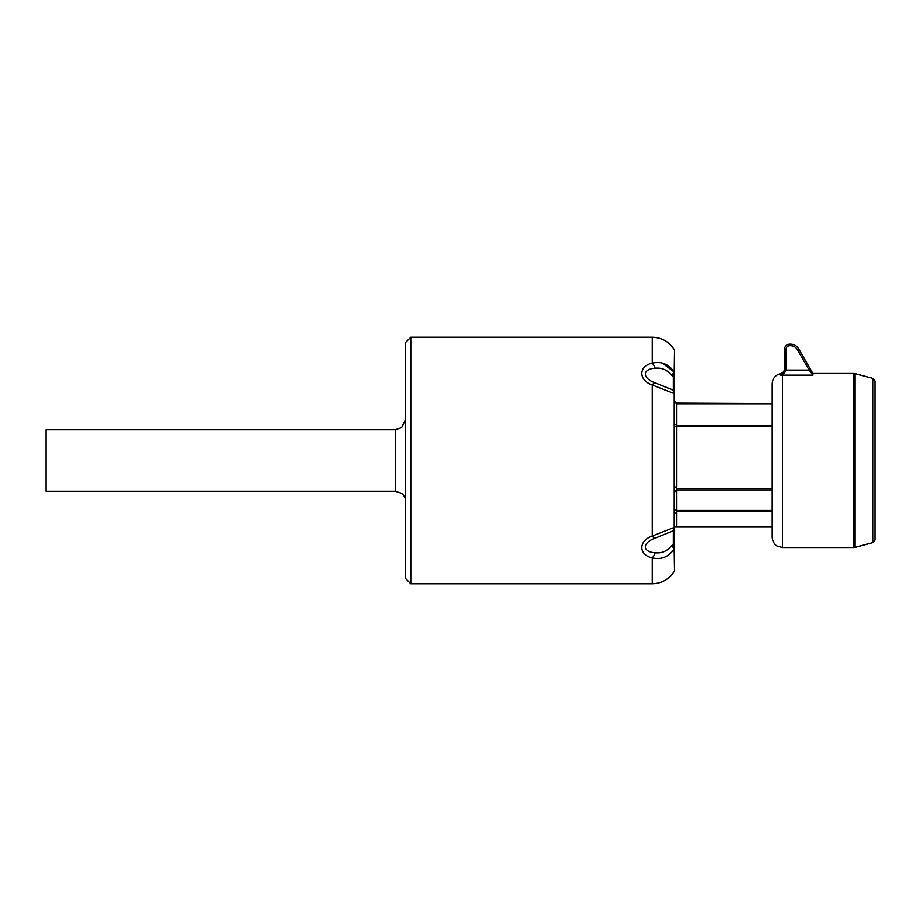 <?xml version="1.0" encoding="UTF-8"?>
<svg xmlns="http://www.w3.org/2000/svg" width="921" height="921" viewBox="0 0 921 921"><rect width="100%" height="100%" fill="white"/><g stroke="black" fill="none" stroke-linecap="round" stroke-linejoin="round"><path stroke-width="1.38" d="M395.362 491.319L46.05 491.319L46.05 429.681L395.362 429.681L395.362 491.319L401.406 493.288C404.146 495.383 405.551 498.146 405.643 501.6M410.778 337.213L405.643 342.347L405.643 578.653L410.778 583.787L410.778 337.213L652.264 337.213L652.264 363.093A7.195 2.924 69.8 0 1 655.165 368.216C661.566 367.467 666.908 369.678 671.19 374.835L673.32 376.758L673.32 390.055L674.126 392.496A2.049 1.646 0 0 1 674.506 393.463L674.506 350.613L674.207 372.038A2.049 1.635 0 0 1 674.506 372.89M772.212 488.441L676.44 488.441A9.786 5.653 -45 0 0 676.866 485.989A9.786 5.653 -45 0 1 676.44 488.441L676.44 489.984L772.212 489.984M676.394 403.007L772.212 403.479L676.808 403.479L676.866 404.077A1078.779 104.994 44.2 0 0 674.506 401.694L674.506 424.236A1044.46 745.365 98.1 0 1 676.866 424.88L676.866 485.989L674.506 488.349L674.506 492.344L676.44 489.984M676.866 403.479L674.506 401.119L674.506 393.463M674.506 401.694A1078.779 104.994 44.2 0 1 676.866 404.077L676.866 424.88M676.866 509.336L676.866 512.467L674.506 513.55L674.506 510.464A507.92 359.155 -90 0 0 676.866 509.336L676.866 489.984M674.506 526.766L676.866 526.766L676.866 512.467M772.212 403.479L772.212 383.7C772.569 378.404 775.309 375.054 780.432 373.638C782.988 372.924 784.358 371.255 784.542 368.607A5.135 5.135 -0 0 1 780.432 373.638L780.432 375.319L782.482 374.444A1.543 1.071 -126.2 0 0 781.768 374.41L780.432 375.319A9.912 9.878 180 0 1 782.482 375.1L812.898 375.1L812.898 373.431L798.657 348.771A9.245 9.245 0 0 0 790.655 344.143L789.677 344.143A5.135 5.135 0 0 0 784.542 349.289L784.508 369.885L786.039 370.058A5.871 5.089 93.3 0 0 786.085 369.298L784.542 369.298L783.334 372.809L781.768 374.41M853.721 547.569L782.482 547.569L782.482 374.444L784.508 372.936L786.039 370.058L809.168 370.058L810.503 369.286L812.898 373.431L853.721 373.431L853.721 547.569L855.056 547.396L855.056 373.604L853.721 373.431M786.085 369.298L786.085 349.289A3.592 3.592 0 0 1 789.677 345.686L790.655 345.686A7.702 7.702 0 0 1 797.321 349.543L809.168 370.058L812.898 375.02M797.321 349.543L798.657 348.771L810.503 369.286M784.508 372.936A1.543 0.725 -143 0 0 783.334 372.809L784.508 369.885M873.05 542.573L874.95 540.097L874.95 380.903L873.05 378.427L873.05 542.573L855.056 547.396M772.212 383.7L772.212 537.3L772.212 526.766L676.866 526.766M676.808 425.502L772.212 425.502L772.212 426.319L676.808 426.319M674.506 526.812L674.506 394.188A2.049 1.243 180 0 0 674.207 393.543L674.207 527.457A2.049 1.243 0 0 0 674.506 526.812L674.506 527.537L674.506 526.812M674.506 529.103L674.506 543.954L674.506 529.103A2.049 2.026 180 0 1 673.32 530.945L673.32 544.242L674.126 548.087A2.049 1.232 0 0 0 674.506 547.362L674.506 543.954L674.506 547.362M674.506 548.11L674.506 570.387L674.506 548.11A2.049 1.635 180 0 1 674.207 548.962C668.761 556.929 661.451 559.91 652.264 557.907A7.195 2.924 -69.8 0 0 655.165 552.784C642.167 552.082 642.144 542.653 655.165 538.221L671.19 531.693A7.195 6.366 -105 0 0 674.126 528.504L673.32 530.945L668.588 532.683M674.506 543.954L671.19 546.165C666.908 551.322 661.566 553.533 655.165 552.784M674.506 527.537A2.049 1.646 180 0 1 674.126 528.504L674.207 527.457L652.264 536.08A7.195 2.268 64.6 0 0 655.165 538.221M671.19 546.165A7.195 0.863 -153.1 0 1 674.126 548.087L674.506 570.387M674.506 391.897A2.049 2.026 180 0 0 673.32 390.055L655.165 382.779C642.167 378.358 642.144 368.907 655.165 368.216L655.107 368.227M674.506 377.046L673.32 376.758L674.114 372.913A2.049 1.232 180 0 1 674.506 373.638M673.32 390.055L671.19 389.307A7.195 6.366 -75 0 1 674.126 392.496L674.207 393.543L652.264 384.92A7.195 2.268 -64.6 0 1 655.165 382.779L668.588 388.317M671.19 374.835A7.195 0.863 -26.9 0 0 674.126 372.913M662.211 363.001L674.207 372.038C668.761 364.071 661.451 361.09 652.264 363.093C638.368 366.086 638.403 380.235 652.264 384.92L652.264 536.08C638.368 540.765 638.403 554.903 652.264 557.907C661.451 559.91 668.761 556.929 674.207 548.962M674.506 426.342A891.54 630.413 -90 0 1 676.866 427.033M786.085 349.289L784.542 349.289M789.677 345.686L789.677 344.143M790.655 345.686L790.655 344.143M676.808 403.697L772.212 403.697M676.716 511.696L772.212 511.696M772.212 510.51L676.716 510.51M410.778 583.787L652.264 583.787L652.264 557.907M395.362 429.681L401.602 427.574L405.643 419.4M873.05 378.427L855.056 373.604M782.482 547.569L777.186 546.095C777.842 546.625 772.684 544.092 772.212 537.3M659.643 384.667L658.573 384.23M674.207 349.554C669.037 341.622 661.727 337.512 652.264 337.213M658.48 536.805L668.773 532.603M674.207 571.446C669.037 579.378 661.727 583.488 652.264 583.787"/></g></svg>
